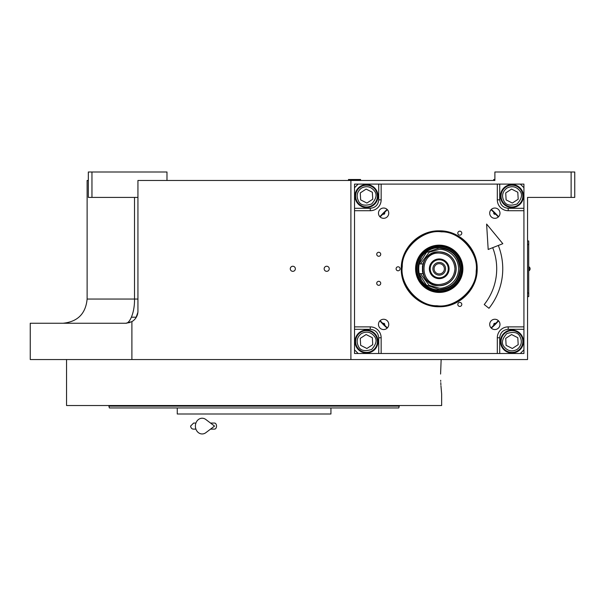 <?xml version="1.0" encoding="UTF-8"?>
<svg xmlns="http://www.w3.org/2000/svg" width="605" height="605" viewBox="0 0 605 605"><rect width="100%" height="100%" fill="white"/><g stroke="black" fill="none" stroke-linecap="round" stroke-linejoin="round"><path stroke-width="0.91" d="M131.444 317.194L136.322 317.194M326.7 266.253A2.541 2.541 0 0 0 324.159 268.794A2.541 2.541 0 0 0 326.7 271.335A2.541 2.541 0 0 0 329.241 268.794A2.541 2.541 0 0 0 326.7 266.253M292.82 266.253A2.541 2.541 0 0 0 290.279 268.794A2.541 2.541 0 0 0 292.82 271.335A2.541 2.541 0 0 0 295.361 268.794A2.541 2.541 0 0 0 292.82 266.253M380.099 216.93L387.366 209.663M491.094 209.663L498.361 216.93M498.361 320.658L491.094 327.925M387.366 327.925L380.099 320.658M531.19 197.404L527.56 197.404L527.56 359.544L30.25 359.544L30.25 323.244L125.84 323.244L130.045 322.488M131.898 359.544L131.898 321.618A12.1 12.1 0 0 0 137.94 311.144L137.94 180.464L494.89 180.464L494.89 171.994L574.75 171.994L574.75 197.404L527.56 197.404M571.12 171.994L571.12 197.404M134.507 197.404L134.507 299.044L87.12 299.044L87.12 180.464L88.33 180.464M350.9 180.464L350.9 359.544M131.882 321.626L125.84 323.244C129.788 323.622 134.809 312.271 134.507 299.044L137.94 299.044M166.98 180.464L166.98 171.994L91.96 171.994L91.96 197.404L137.94 197.404M91.96 197.404L88.33 197.404L88.33 171.994L91.96 171.994M135.966 317.776L137.887 312.309L135.966 317.776M528.709 242.174L528.709 295.414M528.77 244.594L528.709 240.964L527.56 240.964M527.56 244.594L528.709 244.594L528.709 292.994L527.56 292.994M527.56 296.624L528.709 296.624L528.77 292.994M529.042 266.858L529.042 270.73A2.299 2.299 0 0 0 529.042 266.858L528.77 266.858M440.584 374.064L441.151 359.544L440.584 374.064C441.741 399.822 441.741 399.822 440.584 374.064M440.69 380.311L440.727 381.354M440.78 382.632L440.901 384.992M440.962 385.945L441.65 394.029L441.65 405.524L66.55 405.524L66.55 359.544M399.3 405.524L398.816 407.944L109.384 407.944L108.9 406.129L120.697 406.129M399.3 406.129L108.9 406.129L108.9 405.524M330.935 407.944L330.935 413.994L177.265 413.994L177.265 407.944M130.982 406.129L180.895 406.129M109.384 407.944L110.314 407.944M112.81 407.944L120.138 407.944M152.589 407.944L173.06 407.944M313.087 407.944L323.373 407.944L313.087 407.944M184.827 407.944L195.112 407.944L184.827 407.944M120.697 407.944L130.982 407.944L120.697 407.944M377.217 407.944L387.502 407.944L377.217 407.944M495.624 213.973A1.112 1.112 0 0 1 493.725 213.179A1.112 1.112 0 0 1 494.051 212.4A1.112 1.112 0 0 0 493.725 213.179M494.051 325.188A1.112 1.112 0 0 1 494.414 323.38A1.112 1.112 0 0 1 495.624 323.615A1.112 1.112 0 0 0 493.725 324.409M358.16 184.094L520.3 184.094L523.93 187.724L523.93 349.864L520.3 353.494L358.16 353.494L354.53 349.864L354.53 187.724L358.16 184.094L354.522 184.101L354.522 353.501L523.922 353.501L523.922 349.871M489.702 324.409A5.143 5.143 0 0 0 494.845 329.551A5.143 5.143 0 0 0 499.987 324.409A5.143 5.143 0 0 0 494.845 319.266A5.143 5.143 0 0 0 489.702 324.409M489.702 213.179A5.143 5.143 0 0 0 494.845 218.322A5.143 5.143 0 0 0 499.987 213.179A5.143 5.143 0 0 0 494.845 208.037A5.143 5.143 0 0 0 489.702 213.179M388.758 213.179A5.143 5.143 0 0 0 383.615 208.037A5.143 5.143 0 0 0 378.473 213.179A5.143 5.143 0 0 0 383.615 218.322A5.143 5.143 0 0 0 388.758 213.179M388.758 324.409A5.143 5.143 0 0 0 383.615 319.266A5.143 5.143 0 0 0 378.473 324.409A5.143 5.143 0 0 0 383.615 329.551A5.143 5.143 0 0 0 388.758 324.409M377.996 196.065A11.495 11.495 0 0 0 366.501 184.57A11.495 11.495 0 0 0 355.006 196.065A11.495 11.495 0 0 0 366.501 207.56A11.495 11.495 0 0 0 377.996 196.065M381.15 184.094L381.15 199.824A10.89 10.89 0 0 1 370.26 210.714L354.53 210.714M461.796 304.421A1.996 1.996 0 0 0 459.8 302.424A1.996 1.996 0 0 0 457.803 304.421A1.996 1.996 0 0 0 459.8 306.417A1.996 1.996 0 0 0 461.796 304.421M461.796 233.167A1.996 1.996 0 0 0 459.8 231.171A1.996 1.996 0 0 0 457.803 233.167A1.996 1.996 0 0 0 459.8 235.163A1.996 1.996 0 0 0 461.796 233.167M400.086 268.794A1.996 1.996 0 0 0 398.09 266.797A1.996 1.996 0 0 0 396.094 268.794A1.996 1.996 0 0 0 398.09 270.79A1.996 1.996 0 0 0 400.086 268.794M439.23 306.743C418.947 307.264 400.76 289.077 401.281 268.794C400.76 248.511 418.947 230.323 439.23 230.845C459.513 230.323 477.7 248.511 477.179 268.794C477.7 289.077 459.513 307.264 439.23 306.743M380.726 283.314A1.996 1.996 0 0 0 378.73 281.317A1.996 1.996 0 0 0 376.733 283.314A1.996 1.996 0 0 0 378.73 285.31A1.996 1.996 0 0 0 380.726 283.314M380.726 254.274A1.996 1.996 0 0 0 378.73 252.277A1.996 1.996 0 0 0 376.733 254.274A1.996 1.996 0 0 0 378.73 256.27A1.996 1.996 0 0 0 380.726 254.274M354.53 326.874L370.26 326.874A10.89 10.89 0 0 1 381.15 337.764L381.15 353.494M497.31 353.494L497.31 337.764A10.89 10.89 0 0 1 508.2 326.874L523.93 326.874M523.93 210.714L508.2 210.714A10.89 10.89 0 0 1 497.31 199.824L497.31 184.094M511.959 207.56A11.495 11.495 0 0 0 523.454 196.065A11.495 11.495 0 0 0 511.959 184.57A11.495 11.495 0 0 0 500.464 196.065A11.495 11.495 0 0 0 511.959 207.56M500.464 341.522A11.495 11.495 0 0 0 511.959 353.017A11.495 11.495 0 0 0 523.454 341.522A11.495 11.495 0 0 0 511.959 330.027A11.495 11.495 0 0 0 500.464 341.522M366.501 330.027A11.495 11.495 0 0 0 355.006 341.522A11.495 11.495 0 0 0 366.501 353.017A11.495 11.495 0 0 0 377.996 341.522A11.495 11.495 0 0 0 366.501 330.027M384.409 212.4A1.112 1.112 0 0 1 384.402 213.966A1.112 1.112 0 0 1 382.836 213.973A1.112 1.112 0 0 0 384.402 213.966A1.112 1.112 0 0 0 384.409 212.4M382.836 323.615A1.112 1.112 0 0 1 384.402 323.622A1.112 1.112 0 0 1 384.409 325.188A1.112 1.112 0 0 0 384.402 323.622A1.112 1.112 0 0 0 382.836 323.615M439.23 306.304C419.189 306.818 401.206 288.835 401.72 268.794C401.206 248.753 419.189 230.77 439.23 231.284C459.271 230.77 477.254 248.753 476.74 268.794C477.254 288.835 459.271 306.818 439.23 306.304M361.344 333.62C356.905 337.235 355.99 341.591 358.606 346.68C360.595 350.711 364.951 351.626 371.667 349.418C376.378 344.154 377.293 339.798 374.404 336.357C370.789 331.918 366.433 331.011 361.344 333.62M360.55 332.402A10.89 10.89 -33.2 0 0 357.389 347.474A10.89 10.89 146.8 0 0 372.461 350.635A10.89 10.89 146.8 0 0 375.622 335.563A10.89 10.89 -33.2 0 0 360.55 332.402M372.74 344.676L372.355 337.696L366.116 334.542L360.27 338.369L360.656 345.342L366.887 348.495L372.74 344.676M441.506 231.844C423.326 229.068 401.75 248.141 402.28 266.518C399.504 284.698 418.577 306.274 436.954 305.744C455.134 308.52 476.71 289.455 476.18 271.07C478.956 252.89 459.883 231.314 441.506 231.844M462.833 270.246A23.64 23.64 0 0 0 440.682 245.199A23.64 23.64 0 0 0 415.627 267.342A23.64 23.64 0 0 0 437.778 292.397A23.64 23.64 0 0 0 462.833 270.246M416.187 267.38A23.088 23.088 0 0 1 440.644 245.751A23.088 23.088 0 0 1 462.273 270.216A23.088 23.088 0 0 1 437.816 291.837A23.088 23.088 0 0 1 416.187 267.38M461.381 270.155A22.188 22.188 0 0 0 440.591 246.643A22.188 22.188 0 0 0 417.079 267.433A22.188 22.188 0 0 0 437.869 290.945A22.188 22.188 0 0 0 461.381 270.155M437.929 247.657A21.175 21.175 0 0 1 460.367 270.095A21.175 21.175 0 0 0 440.531 247.657A21.175 21.175 0 0 0 418.093 270.095M460.367 270.095A21.175 21.175 0 0 1 437.929 289.931A21.175 21.175 0 0 1 418.093 267.493A21.175 21.175 0 0 0 439.23 289.969C452.094 288.714 459.15 281.658 460.405 268.794C459.15 255.93 452.094 248.874 439.23 247.619C411.914 246.311 411.914 291.277 439.23 289.969M491.305 328.137A78.953 78.953 0 0 0 498.573 320.869M498.573 216.726A78.953 78.953 0 0 0 491.298 209.451M387.155 209.451A78.953 78.953 0 0 0 379.887 216.719M379.88 320.877A78.953 78.953 0 0 0 387.147 328.144M523.922 187.716L523.922 184.101L520.308 184.101M506.793 188.17C502.354 191.785 501.447 196.133 504.056 201.231C506.045 205.261 510.401 206.169 517.116 203.968C521.835 198.705 522.75 194.349 519.854 190.908C516.239 186.469 511.89 185.554 506.793 188.17M505.999 186.953A10.89 10.89 -33.2 0 0 502.838 202.025A10.89 10.89 146.8 0 0 517.91 205.186A10.89 10.89 146.8 0 0 521.071 190.114A10.89 10.89 -33.2 0 0 505.999 186.953M518.19 199.219L517.804 192.246L511.573 189.093L505.719 192.912L506.105 199.892L512.344 203.046L518.19 199.219M517.116 349.418C521.555 345.803 522.47 341.454 519.854 336.357C517.865 332.327 513.509 331.419 506.793 333.62C502.082 338.883 501.167 343.239 504.056 346.68C507.671 351.119 512.027 352.034 517.116 349.418M517.91 350.635A10.89 10.89 146.8 0 0 521.071 335.563A10.89 10.89 -33.2 0 0 505.999 332.402A10.89 10.89 -33.2 0 0 502.838 347.474A10.89 10.89 146.8 0 0 517.91 350.635M505.719 338.369L506.105 345.342L512.344 348.495L518.19 344.676L517.804 337.696L511.573 334.542L505.719 338.369M361.344 188.17C356.905 191.785 355.99 196.133 358.606 201.231C360.595 205.261 364.951 206.169 371.667 203.968C376.378 198.705 377.293 194.349 374.404 190.908C370.789 186.469 366.433 185.554 361.344 188.17M360.55 186.953A10.89 10.89 -33.2 0 0 357.389 202.025A10.89 10.89 146.8 0 0 372.461 205.186A10.89 10.89 146.8 0 0 375.622 190.114A10.89 10.89 -33.2 0 0 360.55 186.953M372.74 199.219L372.355 192.246L366.116 189.093L360.27 192.912L360.656 199.892L366.887 203.046L372.74 199.219M454.96 268.794C454.03 259.243 448.781 253.994 439.23 253.064C418.94 252.088 418.94 285.499 439.23 284.524C448.781 283.594 454.03 278.345 454.96 268.794M422.993 273.634A16.94 16.94 0 0 0 439.23 285.734C449.515 284.728 455.164 279.079 456.17 268.794C455.164 258.509 449.515 252.86 439.23 251.854A16.94 16.94 0 0 0 422.993 263.954L418.66 263.954L418.66 273.634L423.001 273.634L422.509 271.486M422.464 271.221L422.464 266.359M419.068 273.634L426.389 285.076L439.23 289.53C451.822 288.298 458.734 281.385 459.966 268.794C458.734 256.202 451.822 249.29 439.23 248.058L426.389 252.512L419.068 263.954M418.66 266.185L418.66 271.403M439.23 285.734A16.94 16.94 0 0 0 456.17 268.794A16.94 16.94 0 0 0 439.23 251.854C417.374 250.81 417.374 286.778 439.23 285.734M422.509 266.102L422.993 263.954M439.23 258.932A9.861 9.861 0 0 0 429.368 268.794A9.861 9.861 0 0 0 439.23 278.655A9.861 9.861 0 0 0 449.091 268.794A9.861 9.861 0 0 0 439.23 258.932M439.23 277.808A9.014 9.014 0 0 1 430.215 268.794A9.014 9.014 0 0 1 439.23 259.779A9.014 9.014 0 0 1 448.245 268.794A9.014 9.014 0 0 1 439.23 277.808M439.23 275.146A6.353 6.353 0 0 1 432.877 268.794A6.353 6.353 0 0 1 439.23 262.441A6.353 6.353 0 0 1 445.583 268.794A6.353 6.353 0 0 1 439.23 275.146M439.23 273.936A5.143 5.143 0 0 0 444.373 268.794A5.143 5.143 0 0 0 439.23 263.651A5.143 5.143 0 0 0 434.087 268.794A5.143 5.143 0 0 0 439.23 273.936M439.23 247.619A21.175 21.175 0 0 1 460.405 268.794M360.58 179.859L348.48 179.496L360.58 179.496L359.975 180.464M493.68 179.859L494.285 180.464L493.68 179.859L494.89 179.859M493.68 179.496L494.89 179.496M498.316 245.464A63.525 63.525 0 0 1 488.976 308.293L484.242 304.534A57.475 57.475 0 0 0 492.689 247.679M486.609 224.062L488.182 249.464L502.815 243.686L486.609 224.062M210.548 423.069L214.541 423.069A3.025 1.981 90 0 1 216.522 426.094A3.025 1.981 90 0 1 214.541 429.119L210.548 429.119M205.829 432.688A7.865 6.753 -90 0 1 198.924 433.006A7.865 6.753 -90 0 1 195.392 426.094A7.865 6.753 -90 0 1 198.924 419.182A7.865 6.753 -90 0 1 205.829 419.499L214.548 426.094L205.829 432.688M378.73 184.094L378.73 199.824C378.193 204.929 375.365 207.757 370.26 208.294L354.53 208.294M378.73 199.824L381.15 199.824M523.93 208.294L508.2 208.294C503.095 207.757 500.267 204.929 499.73 199.824L499.73 184.094M499.73 199.824L497.31 199.824M508.2 208.294L508.2 210.714M499.73 353.494L499.73 337.764C500.267 332.659 503.095 329.831 508.2 329.294L523.93 329.294M508.2 329.294L508.2 326.874M499.73 337.764L497.31 337.764M354.53 329.294L370.26 329.294C375.365 329.831 378.193 332.659 378.73 337.764L378.73 353.494M378.73 337.764L381.15 337.764M370.26 329.294L370.26 326.874M370.26 208.294L370.26 210.714M420.483 273.634L429.202 285.356L439.23 288.154C444.894 288.933 458.325 283.125 458.59 268.794C458.325 254.463 444.894 248.655 439.23 249.434L429.202 252.232L420.483 263.954M87.12 299.044C85.713 313.655 77.712 321.724 63.109 323.244L62.92 323.244M136.957 315.916L137.244 315.19M349.085 180.464L348.48 179.859M193.6 423.069L195.914 423.069L193.6 423.069L190.575 426.094C190.961 428.128 191.974 429.134 193.6 429.119L195.914 429.119L193.6 429.119"/></g></svg>
